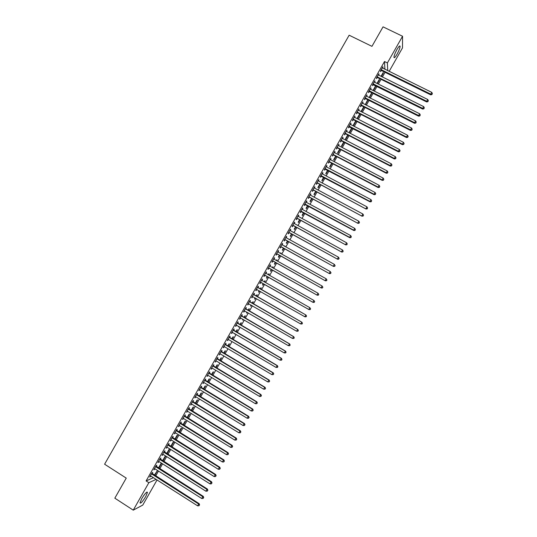 <?xml version="1.0" encoding="UTF-8"?>
<svg xmlns="http://www.w3.org/2000/svg" width="537" height="537" viewBox="0 0 537 537"><rect width="100%" height="100%" fill="white"/><g stroke="black" fill="none" stroke-linecap="round" stroke-linejoin="round"><path stroke-width="0.81" d="M141.768 498.625C144.93 493.53 146.829 491.456 147.46 492.402L145.695 496.644C142.56 501.712 140.66 503.787 140.003 502.867L141.768 498.625M397.004 49.438C398.863 46.31 399.904 45.289 400.112 46.37C399.951 48.142 398.937 50.753 397.058 54.197C395.205 57.318 394.171 58.338 393.95 57.264C394.104 55.512 395.125 52.901 397.004 49.438M155.676 475.997L158.475 471.056M159.764 468.794L162.583 463.84M163.859 461.592L166.685 456.618M167.947 454.396L170.779 449.409M172.035 447.2L174.874 442.199M176.123 440.011L178.969 434.99M180.204 432.822L183.063 427.788M184.285 425.633L187.158 420.585M188.366 418.457L191.246 413.389M192.447 411.275L195.334 406.194M196.522 404.099L199.422 399.004M200.596 396.93L203.503 391.815M204.671 389.761L207.584 384.633M208.739 382.599L211.665 377.451M212.806 375.437L215.74 370.275M216.874 368.275L219.821 363.099M220.942 361.126L223.895 355.93M225.003 353.97L227.963 348.761M229.064 346.821L232.038 341.599M233.125 339.679L236.105 334.437M237.186 332.537L240.173 327.275M241.241 325.395L244.234 320.126M245.295 318.26L248.302 312.97M249.349 311.131L252.363 305.822M253.397 304.002L256.424 298.679M257.445 296.874L260.479 291.537M261.492 289.752L264.526 284.409M265.547 282.616L268.574 277.293M269.601 275.481L272.615 270.178M273.655 268.352L276.656 263.07M277.703 261.224L280.69 255.961M281.75 254.095L284.731 248.859M285.798 246.973L288.765 241.757M289.846 239.858L292.799 234.662M293.887 232.743L296.827 227.567M297.928 225.634L300.854 220.472M301.962 218.525L304.882 213.39M306.003 211.417L308.909 206.302M310.037 204.315L312.93 199.22M314.071 197.22L316.958 192.145M318.105 190.125L320.972 185.07M322.133 183.03L324.992 177.995M326.16 175.941L329.006 170.927M330.188 168.853L333.021 163.859M334.209 161.771L337.035 156.797M338.229 154.696L341.049 149.742M342.25 147.615L345.056 142.688M346.271 140.546L349.063 135.633M350.292 133.471L353.071 128.585M354.306 126.41L357.071 121.537M358.32 119.342L361.072 114.495M362.327 112.287L365.073 107.454M366.341 105.225L369.073 100.419M370.349 98.177L373.067 93.384M374.349 91.122L377.061 86.35M378.357 84.074L381.055 79.322M382.357 77.033L385.049 72.3M157.032 479.977L142.768 505.089L133.25 510.15L148.856 482.689L156.106 479.387M133.25 510.15L114.831 498.175L126.249 478.111L104.601 464.21L349.144 35.207L371.953 46.35L383.049 26.85L402.562 36.254L402.488 47.894L389.15 71.367M161.57 463.35L160.993 463.585L158.576 467.828L159.167 467.586L161.57 463.35M156.193 466.398L156.858 465.237L156.254 465.478L153.797 469.801L154.401 469.553L154.851 468.761L154.455 468.633M166.853 453.275L167.182 453.476L169.585 449.247L169.021 449.449L166.671 453.59M167.182 453.476L166.745 453.637M164.369 452.02L165.027 450.852L164.45 451.06L161.993 455.383L162.577 455.168L163.053 454.336L162.651 454.215M174.861 439.179L175.19 439.387L177.593 435.158L177.049 435.326L174.84 439.212M172.538 437.648L173.196 436.487L172.632 436.655L170.182 440.971L170.746 440.796L171.236 439.931L170.84 439.81M183.339 425.049L185.587 421.082L185.07 421.209L183.003 424.841M180.694 423.29L181.358 422.129L180.815 422.263L178.358 426.579L178.908 426.432L179.418 425.532L179.022 425.411M191.494 410.691L193.582 407.019L193.078 407.113L191.159 410.49M188.849 408.946L189.507 407.784L188.984 407.885L186.534 412.194L187.594 411.147M199.643 396.353L201.57 392.963L201.086 393.024L199.308 396.152M196.992 394.614L197.65 393.453L197.153 393.52L194.703 397.83L195.206 397.756L195.763 396.783L195.361 396.668M207.785 382.022L209.544 378.927L209.081 378.947L207.45 381.82M205.127 380.297L205.785 379.142L205.309 379.169L202.858 383.472L203.919 382.425M215.921 367.704L217.519 364.898L217.076 364.892L215.585 367.509M213.256 365.992L213.914 364.838L213.458 364.831L211.014 369.127L211.477 369.127L212.075 368.08L211.672 367.966M224.043 353.406L225.48 350.883L225.057 350.842L223.714 353.205M221.378 351.701L222.036 350.547L221.6 350.507L219.156 354.803L220.217 353.755M232.165 339.115L233.434 336.88L233.031 336.806L231.83 338.914M231.078 341.035L230.742 340.834M229.494 337.424L230.151 336.269L229.735 336.189L227.292 340.485L227.722 340.552L228.353 339.438L227.95 339.324M240.281 324.838L241.388 322.891L240.999 322.777L239.945 324.643M239.207 326.718L238.609 326.986L238.878 326.523M237.602 323.16L238.26 322.005L237.857 321.891L235.421 326.181L235.83 326.281L236.481 325.133L236.052 325.066M248.383 310.574L249.329 308.909L248.96 308.768L248.047 310.379M247.335 312.413L246.577 312.97L247 312.225M245.704 308.903L246.362 307.755L245.98 307.607L243.543 311.89L243.932 312.024L244.583 310.876M256.478 296.323L257.263 294.947L256.914 294.773L256.142 296.129M255.458 298.129L254.88 299.136L254.531 298.968L255.122 297.934M253.8 294.665L254.451 293.517L254.095 293.33L251.658 297.612L252.028 297.787L252.679 296.632M264.855 280.804L265.191 280.992L264.862 280.784L264.244 281.878M265.191 280.992L264.58 282.066M263.56 283.865L262.815 285.181L262.479 284.979L263.224 283.67M262.184 279.092L262.539 279.287L262.197 279.072L259.767 283.348L260.109 283.556L260.767 282.402M262.539 279.287L261.881 280.442M272.776 266.862L273.111 267.057L272.803 266.808L272.346 267.614M273.111 267.057L272.682 267.809M271.641 269.634L270.735 271.232L270.426 271.004L271.306 269.446M270.265 264.882L270.614 265.077L270.299 264.822L267.869 269.097L268.191 269.339L268.849 268.191M270.614 265.077L269.963 266.224M280.69 252.94L281.026 253.128L280.737 252.846L280.442 253.37M281.026 253.128L280.784 253.558M279.723 255.424L278.656 257.304L278.361 257.035L279.381 255.236M278.334 250.678L278.683 250.873L278.388 250.591L275.958 254.86L276.266 255.135L276.917 253.988M278.683 250.873L278.032 252.028L326.187 278.79L326.946 280.005L326.543 280.723L326.946 280.005M288.597 239.025L288.933 239.213L288.53 239.133M287.792 241.22L286.563 243.382L286.288 243.086L287.449 241.032M286.396 236.495L286.751 236.689L286.469 236.367L284.046 240.63L284.328 240.945L284.979 239.797M286.751 236.689L286.114 237.804M295.853 227.037L294.464 229.474L294.209 229.145L295.511 226.849M294.451 222.325L294.806 222.513L294.545 222.157L292.121 226.419L292.39 226.768L293.041 225.621M294.806 222.513L294.189 223.593M303.908 212.86L302.358 215.585L302.123 215.216L303.566 212.672M302.499 208.161L302.855 208.356L302.613 207.96L300.196 212.222L300.438 212.598L301.089 211.457M302.855 208.356L302.264 209.396L350.668 235.568L349.647 237.367L300.848 211.068M311.957 198.697L310.245 201.697L310.03 201.301L311.614 198.515M310.54 194.018L310.896 194.206L310.675 193.776L308.258 198.032L308.48 198.448L309.131 197.301M310.896 194.206L310.326 195.206M319.992 184.547L318.132 187.829L317.931 187.4L319.656 184.366M318.575 179.882L318.924 180.07L318.73 179.606L316.313 183.862L316.521 184.312L317.166 183.164M318.924 180.07L318.381 181.036M328.026 170.41L326.006 173.975L325.825 173.505L327.684 170.229M326.597 165.758L326.952 165.946L326.771 165.45L324.361 169.699L324.549 170.182L325.194 169.041M326.952 165.946L326.422 166.879L375.074 192.474L374.061 194.266L325.013 168.551M336.055 156.287L333.873 160.127L333.712 159.63L335.712 156.106M334.618 151.649L334.974 151.837L334.813 151.306L332.403 155.549L332.571 156.066L333.215 154.925M334.974 151.837L334.464 152.73M344.069 142.177L341.733 146.292L341.592 145.762L343.727 141.996M342.626 137.553L342.989 137.74L342.848 137.177L340.438 141.412L340.586 141.969L341.23 140.828M342.989 137.74L342.499 138.593M351.594 128.155L351.936 128.33L351.863 127.967M351.936 128.33L349.587 132.471L349.459 131.907L351.742 127.9M350.634 123.47L350.99 123.651L350.869 123.054L348.466 127.289L348.587 127.88L349.238 126.739M350.99 123.651L350.527 124.477L399.414 149.487L398.4 151.28L349.11 126.148M359.783 114.522L359.683 113.918L357.327 118.066L357.434 118.664L359.783 114.522L359.441 114.347M358.629 109.4L358.991 109.582L358.884 108.951L356.481 113.179L356.588 113.804L357.239 112.663M358.991 109.582L358.541 110.367M367.274 100.56L367.623 100.734L367.543 100.09L365.247 104.675M367.623 100.734L365.348 104.728M366.623 95.344L366.979 95.526L366.899 94.854L364.495 99.083L364.583 99.741L365.227 98.6M366.979 95.526L366.556 96.271M365.14 97.942L365.65 98.694L414.557 123.288L414.598 122.684L365.569 98.036L365.335 98.419M375.108 86.779L375.45 86.954L375.39 86.276L373.04 90.471M375.45 86.954L373.363 90.625M374.604 81.295L374.96 81.476L374.9 80.778L372.497 85L372.571 85.692L373.215 84.551M374.96 81.476L374.558 82.188L423.693 106.628L422.679 108.407L373.148 83.859M373.557 83.947L373.322 84.363M382.928 73.012L383.277 73.186L383.23 72.475L381.022 76.368M383.277 73.186L381.364 76.543M382.579 67.266L382.941 67.44L382.894 66.709L380.498 70.931L380.545 71.649L381.189 70.515M382.941 67.44L382.552 68.118M381.142 69.79L381.619 70.609L430.681 94.821L430.755 94.15L381.572 69.884L381.304 70.313M384.908 69.273L384.499 61.52L146.104 480.93L153.428 477.682M378.592 74.281L378.954 74.455L378.9 73.744L376.497 77.959L376.558 78.671L377.202 77.529M378.954 74.455L378.558 75.153M377.558 76.912L377.316 77.335M379.021 79.892L379.364 80.067L379.31 79.375L377.021 83.41M379.364 80.067L377.363 83.584M370.611 88.316L370.973 88.498L370.899 87.813L368.496 92.042L368.577 92.713L369.221 91.579M370.973 88.498L370.557 89.229L419.652 113.763L418.638 115.549L369.57 90.995L369.328 91.391M371.195 93.666L371.537 93.841L371.47 93.183L369.141 97.566M371.537 93.841L369.355 97.68M362.629 102.372L362.985 102.554L362.891 101.902L360.488 106.131L360.589 106.769L361.233 105.628M362.985 102.554L362.549 103.319M361.549 105.077L361.334 105.453M363.703 107.628L363.616 107.004L361.26 111.152L361.354 111.763L363.703 107.628L363.361 107.454M354.635 116.435L354.991 116.616L354.876 116.005L352.473 120.234L352.587 120.838L353.239 119.697M354.991 116.616L354.534 117.415M355.521 121.248L355.863 121.429L355.762 120.865M355.863 121.429L353.507 125.571L353.393 124.987L355.742 120.859M346.633 130.511L346.989 130.692L346.855 130.115L344.452 134.351L344.586 134.921L345.237 133.78M346.989 130.692L346.513 131.531M348.016 135.237L345.66 139.385L345.526 138.835L347.734 134.948M338.625 144.601L338.981 144.789L338.827 144.238L336.417 148.481L336.578 149.018L337.223 147.876M338.981 144.789L338.485 145.661M340.062 149.232L337.8 153.206L337.652 152.696L339.72 149.051M330.611 158.704L330.967 158.892L330.792 158.375L328.382 162.624L328.557 163.12L329.208 161.979M330.967 158.892L330.45 159.804M332.041 163.349L329.94 167.047L329.772 166.564L331.698 163.167M322.589 172.82L322.945 173.008L322.75 172.531L320.341 176.774L320.535 177.244L321.186 176.102M322.945 173.008L322.401 173.954L371.013 199.643L369.993 201.442L320.992 175.633M324.012 177.478L322.066 180.902L321.878 180.452L323.67 177.297M314.554 186.95L314.91 187.138L314.702 186.695L312.286 190.944L312.5 191.38L313.152 190.232M314.91 187.138L314.353 188.125M315.978 191.622L314.192 194.763L313.984 194.347L315.635 191.44M306.52 201.086L306.875 201.281L306.647 200.872L304.224 205.127L304.459 205.523L305.11 204.375M306.875 201.281L306.291 202.301L354.735 228.379L353.722 230.178L304.875 203.979M307.929 205.778L306.305 208.638L306.077 208.255L307.594 205.59M298.478 215.243L298.827 215.431L298.579 215.062L296.162 219.318L296.417 219.68L297.068 218.532M298.827 215.431L298.23 216.492M299.881 219.942L298.411 222.526L298.169 222.177L299.539 219.761M290.423 229.406L290.779 229.601L290.51 229.259L288.087 233.521L288.362 233.85L289.013 232.709M290.779 229.601L290.155 230.695M291.819 234.125L290.517 236.428L290.248 236.112L291.484 233.937M282.368 243.583L282.717 243.778L282.428 243.476L280.005 247.745L280.301 248.04L280.952 246.892M282.717 243.778L282.073 244.912M284.644 245.98L284.979 246.168L284.704 245.872L284.489 246.248M283.758 248.322L282.61 250.343L282.328 250.061L283.422 248.134M274.3 257.78L274.649 257.975L274.34 257.706L271.917 261.975L272.232 262.237L272.883 261.083M274.649 257.975L273.998 259.156L322.106 286.006L322.871 287.208L322.462 287.933L322.871 287.208M276.73 259.901L277.072 260.089L276.77 259.827L276.394 260.492M277.072 260.089L276.736 260.68M275.682 262.526L274.696 264.264L274.394 264.016L275.347 262.338M266.224 271.984L266.574 272.178L266.245 271.944L263.821 276.219L264.15 276.448L264.808 275.293M266.574 272.178L265.922 273.333M268.815 273.83L269.151 274.024L268.836 273.796L268.299 274.743M269.151 274.024L268.634 274.937M267.601 276.75L266.775 278.206L266.453 277.991L267.265 276.555M258.143 286.201L258.498 286.402L258.149 286.201L255.713 290.477L256.068 290.671L255.713 290.477M258.498 286.402L257.841 287.55M256.726 289.517L256.068 290.671M260.888 287.778L261.23 287.966L260.895 287.778L260.19 289.013M261.23 287.966L260.526 289.201M259.512 290.987L258.847 292.155L258.505 291.974L258.847 292.155M259.176 290.799L258.505 291.974M249.752 301.787L250.41 300.633L250.041 300.465L247.604 304.748L247.98 304.902L248.631 303.754M252.43 303.445L253.296 301.928L252.94 301.767L252.095 303.251M251.397 305.271L250.913 306.117L250.557 305.969L251.061 305.076M241.657 316.031L242.308 314.877L241.918 314.749L239.482 319.032L239.878 319.153L240.536 317.998L240.14 317.877M244.335 317.703L245.355 315.897L244.979 315.776L243.999 317.508M243.274 319.562L242.596 319.978L242.939 319.374M233.548 330.289L234.206 329.134L233.796 329.04L231.36 333.329L231.776 333.417L232.42 332.282M236.226 331.973L237.414 329.886L237.018 329.792L235.891 331.779M235.146 333.873L234.629 334.001L234.81 333.678M225.439 344.559L226.097 343.405L225.668 343.344L223.224 347.64L223.66 347.687L224.285 346.593L223.882 346.479M228.104 346.258L229.46 343.881L229.044 343.821L227.775 346.063M217.324 358.844L217.975 357.689L217.525 357.662L215.089 361.965L216.143 360.918L215.746 360.804M219.982 360.555L221.499 357.89L221.063 357.864L219.646 360.354M209.195 373.141L209.853 371.987L209.383 371.993L206.94 376.296L208 375.249M211.853 374.86L213.531 371.906L213.082 371.919L211.518 374.665M201.06 387.452L201.717 386.298L201.227 386.345L198.784 390.647L199.845 389.6M203.711 389.184L205.557 385.942L205.087 385.989L203.382 388.983M192.917 401.777L193.582 400.622L193.072 400.703L190.622 405.012L191.682 403.965M195.569 403.522L197.576 399.991L197.086 400.065L195.233 403.321M184.775 416.115L185.433 414.953L184.903 415.074L182.446 419.384L183.506 418.336M187.413 417.867L189.588 414.047L189.078 414.161L187.084 417.665M176.619 430.466L177.277 429.305L176.727 429.459L174.27 433.775L174.827 433.614L175.331 432.728L174.934 432.607M179.257 432.231L181.593 428.117L181.063 428.264L178.922 432.023M168.45 444.831L169.115 443.669L168.544 443.851L166.087 448.173L167.148 447.133M170.853 446.227L171.182 446.428L173.585 442.206L173.035 442.381L170.759 446.401M160.281 459.209L160.946 458.041L160.355 458.262L157.891 462.592L158.952 461.545L158.556 461.424M165.577 456.302L165.007 456.517L162.597 460.753L163.174 460.531L165.577 456.302M152.105 473.594L152.763 472.432L152.152 472.688L149.695 477.017L150.313 476.749L150.749 475.977L150.36 475.849M157.495 470.439L154.562 474.903L155.153 474.648L157.536 470.459M146.104 480.93L148.856 482.689M384.499 61.52L387.392 62.936L402.562 36.254M387.727 70.662L387.392 62.936M251.678 297.585L252.028 297.787M254.545 298.941L254.88 299.136M247.631 304.701L247.98 304.902M250.578 305.922L250.913 306.117M243.583 311.822L243.932 312.024M246.611 312.91L246.946 313.105M239.529 318.951L239.878 319.153M242.637 319.898L242.972 320.092M235.481 326.08L235.83 326.281M238.663 326.892L238.999 327.087M231.427 333.209L231.776 333.417M234.689 333.886L235.025 334.081M227.373 340.344L227.722 340.552M230.715 340.881L231.051 341.076M223.311 347.486L223.66 347.687M219.257 354.628L219.599 354.829M215.196 361.77L215.538 361.978M211.135 368.919L211.477 369.127M207.067 376.068L207.416 376.276M202.999 383.223L203.348 383.431M198.932 390.386L199.281 390.594M194.864 397.541L195.206 397.756M190.789 404.71L191.138 404.918M186.715 411.879L187.064 412.087M182.64 419.048L182.983 419.256M178.566 426.224L178.908 426.432M174.485 433.399L174.827 433.614M170.404 440.582L170.746 440.796M166.322 447.764L166.665 447.979M162.234 454.953L162.577 455.168M158.147 462.142L158.489 462.357M154.059 469.331L154.401 469.553M149.971 476.534L150.313 476.749M431.996 94.284L432.399 93.572L431.996 94.284L430.755 94.15L431.768 92.364L382.25 67.85M381.619 70.609L380.753 70.481M430.681 94.821L431.963 94.559M432.399 93.572L431.768 92.364M377.571 76.919L377.625 77.623L426.653 101.936L426.72 101.278L377.149 76.825M427.955 101.412L428.365 100.701L427.955 101.412L426.72 101.278L427.727 99.493L378.249 74.878M377.625 77.623L376.766 77.496M426.653 101.936L427.929 101.674M428.365 100.701L427.727 99.493M423.921 108.541L424.324 107.83L423.921 108.541L422.679 108.407L422.626 109.051L372.772 84.517M422.626 109.051L423.901 108.796M424.324 107.83L423.693 106.628M395.346 52.74L396.715 49.954M141.775 498.611L143.815 495.423M419.88 115.677L420.283 114.965L419.88 115.677L418.638 115.549L418.591 116.167L369.644 91.666L369.147 90.901M369.644 91.666L368.785 91.538M418.591 116.167L419.86 115.925M420.283 114.965L419.652 113.763M415.839 122.812L416.242 122.1L415.839 122.812L414.598 122.684L415.604 120.899L366.247 95.995M365.65 98.694L364.791 98.566M414.557 123.288L415.826 123.054M416.242 122.1L415.604 120.899M361.562 105.084L361.656 105.729L410.523 130.417L410.55 129.826L361.139 104.99M361.656 105.729L361.28 105.004L361.361 105.641L360.797 105.594M411.798 129.954L412.201 129.236L411.798 129.954L410.55 129.826L411.564 128.041L362.247 103.044M410.523 130.417L411.785 130.189M412.201 129.236L411.564 128.041M357.555 112.132L357.662 112.757L406.489 137.546L406.502 136.975L357.132 112.038M407.751 137.096L408.16 136.378L407.751 137.096L406.502 136.975L407.516 135.19L358.239 110.092M357.662 112.757L356.796 112.622M406.489 137.546L407.744 137.324M408.16 136.378L407.516 135.19M353.547 119.187L353.661 119.798L402.448 144.681L402.455 144.124L353.124 119.093M403.703 144.238L404.113 143.527L403.703 144.238L402.455 144.124L403.468 142.339L354.232 117.147M353.661 119.798L352.802 119.657M402.448 144.681L403.703 144.46M404.113 143.527L403.468 142.339M399.656 151.387L400.065 150.675L399.656 151.387L398.4 151.28L398.407 151.817L348.802 126.698M398.407 151.817L399.656 151.602M400.065 150.675L399.414 149.487M345.526 133.304L345.66 133.881L394.366 158.952L394.353 158.435L345.103 133.21M395.608 158.543L396.011 157.824L395.608 158.543L394.353 158.435L395.366 156.643L346.211 131.256M345.66 133.881L344.801 133.74M394.366 158.952L395.615 158.751M396.011 157.824L395.366 156.643M341.512 140.372L341.653 140.922L390.318 166.094L390.298 165.591L341.089 140.271M391.554 165.698L391.963 164.98L391.554 165.698L390.298 165.591L391.312 163.805L342.197 138.318M341.653 140.922L340.794 140.781M390.318 166.094L391.567 165.899M391.963 164.98L391.312 163.805M337.491 147.433L337.645 147.97L386.271 173.236L386.237 172.76L337.068 147.339M387.499 172.86L387.909 172.142L387.499 172.86L386.237 172.76L387.251 170.967L338.182 145.386M337.645 147.97L336.786 147.829M386.271 173.236L387.513 173.048M387.909 172.142L387.251 170.967M333.477 154.502L333.638 155.025L382.223 180.385L382.183 179.922L333.054 154.408M383.445 180.023L383.848 179.304L383.445 180.023L382.183 179.922L383.196 178.13L334.162 152.454M333.638 155.025L332.779 154.884M382.223 180.385L383.465 180.204M383.848 179.304L383.196 178.13M329.456 161.577L329.631 162.08L378.176 187.541L378.122 187.091L329.033 161.476M379.391 187.185L379.793 186.467L379.391 187.185L378.122 187.091L379.135 185.299L330.141 159.523M329.631 162.08L328.772 161.939M378.176 187.541L379.411 187.366M379.793 186.467L379.135 185.299M375.329 194.354L375.732 193.635L375.329 194.354L374.061 194.266L374.121 194.696L324.757 168.994M374.121 194.696L375.35 194.528M375.732 193.635L375.074 192.474M371.268 201.529L371.671 200.811L371.268 201.529L369.993 201.442L370.067 201.852L320.75 176.055M370.067 201.852L371.295 201.69M371.671 200.811L371.013 199.643M317.387 182.815L366.012 209.014L316.964 182.714M367.201 208.705L367.61 207.987L367.201 208.705L365.932 208.618L366.946 206.826L318.079 180.754M317.589 183.265L316.736 183.117M366.012 209.014L367.234 208.859M367.61 207.987L366.946 206.826M313.36 189.903L361.958 216.176L312.937 189.796M363.14 215.881L363.542 215.162L363.14 215.881L361.864 215.8L362.878 214.008L314.051 187.843M313.568 190.333L312.715 190.185M361.958 216.176L363.173 216.028M363.542 215.162L362.878 214.008M309.332 196.992L357.897 223.345L308.909 196.884M359.072 223.063L359.475 222.345L359.072 223.063L357.79 222.989L358.81 221.19L310.024 194.924M309.554 197.408L308.694 197.254M357.897 223.345L359.112 223.204M359.475 222.345L358.81 221.19M355.004 230.245L355.407 229.527L355.004 230.245L353.722 230.178L353.836 230.521L304.68 204.328M353.836 230.521L355.044 230.386M355.407 229.527L354.735 228.379M350.929 237.435L351.339 236.716L350.929 237.435L349.647 237.367L349.775 237.696L300.653 211.403M349.775 237.696L350.983 237.569M351.339 236.716L350.668 235.568M297.23 218.277L345.707 244.872L296.813 218.17M346.855 244.63L347.264 243.912L346.855 244.63L345.573 244.563L346.593 242.764L297.928 216.21M297.485 218.64L296.632 218.485M345.707 244.872L346.909 244.751M347.264 243.912L346.593 242.764M293.195 225.379L341.639 252.054L292.779 225.272M342.781 251.826L343.19 251.108L342.781 251.826L341.492 251.766L342.512 249.967L293.893 223.305M293.457 225.728L292.605 225.567M341.639 252.054L342.841 251.94M343.19 251.108L342.512 249.967M289.154 232.481L337.572 259.237L288.738 232.373M338.706 259.022L339.115 258.304L338.706 259.022L337.417 258.968L338.438 257.169L289.852 230.413M289.43 232.816L288.577 232.655M337.572 259.237L338.766 259.129M339.115 258.304L338.438 257.169M285.12 239.589L333.504 266.426L284.697 239.482M334.632 266.224L333.336 266.171L334.356 264.372L335.101 265.607L334.692 266.325L335.101 265.607M285.818 237.515L334.356 264.372L335.034 265.506M285.402 239.905L284.55 239.744M333.504 266.426L334.692 266.325M281.079 246.698L329.429 273.615L280.656 246.59M330.55 273.434L329.255 273.38L330.275 271.581L331.027 272.803L330.55 273.434L331.027 272.803M281.777 244.63L330.275 271.581L330.96 272.709M281.368 247L280.515 246.839M329.429 273.615L330.617 273.528M277.032 253.813L325.355 280.811L276.615 253.706M326.469 280.636L325.167 280.596L326.187 278.79L326.872 279.918M277.73 251.739L278.045 252.034L277.763 251.685M277.334 254.095L276.488 253.934M325.355 280.811L326.543 280.723M272.984 260.935L321.28 288.007L272.568 260.821M322.381 287.852L321.079 287.812L322.106 286.006L322.791 287.127M273.299 261.197L272.447 261.036M273.729 258.787L274.038 259.176M321.28 288.007L322.462 287.933M268.943 268.057L317.199 295.209L268.52 267.943M318.3 295.068L316.991 295.028L318.018 293.222L318.79 294.417L318.3 295.068L318.79 294.417M269.641 265.976L318.018 293.222L318.703 294.343M269.265 268.299L268.413 268.138M317.199 295.209L318.381 295.142M264.889 275.179L313.118 302.412L264.473 275.065M314.212 302.284L312.903 302.25L313.923 300.445L314.702 301.626L314.212 302.284L314.702 301.626M265.593 273.098L313.923 300.445L314.615 301.566M265.224 275.407L264.372 275.239M265.654 272.991L266.037 273.474M313.118 302.412L314.293 302.351M260.841 282.308L309.037 309.621L260.425 282.193M310.118 309.507L308.809 309.48L309.836 307.667L310.621 308.842L310.118 309.507L310.621 308.842M261.539 280.227L309.836 307.667L310.527 308.782M261.183 282.516L260.338 282.348M261.613 280.099L262.049 280.636M309.037 309.621L310.211 309.567M306.124 316.783L306.533 316.058L306.124 316.783L304.956 316.83L256.371 289.322M306.03 316.729L304.721 316.702L305.976 315.031L257.572 287.208M257.492 287.355L305.741 314.897L306.439 316.011M257.048 289.584L256.29 289.463M306.533 316.058L305.976 315.031M302.036 324.006L302.438 323.281L302.036 324.006L300.619 323.939L252.316 296.458M301.935 323.959L300.619 323.939L301.895 322.24L253.531 294.323M253.437 294.484L301.646 322.126L302.344 323.24M252.9 296.666L252.249 296.578M302.438 323.281L301.895 322.24M297.941 331.228L298.35 330.503L297.941 331.228L296.525 331.175L248.262 303.593M297.84 331.195L296.525 331.175L297.807 329.463L249.483 301.438M249.383 301.619L297.552 329.362L298.25 330.47M248.785 303.774L248.201 303.694M298.35 330.503L297.807 329.463M293.846 338.458L294.256 337.733L293.846 338.458L292.423 338.411L244.201 310.735M293.739 338.431L292.423 338.411L293.719 336.679L245.436 308.56M245.322 308.762L293.45 336.605L294.155 337.706M244.684 310.889L244.154 310.816M294.256 337.733L293.719 336.679M289.752 345.687L290.161 344.962L289.752 345.687L288.322 345.653L240.556 317.991M289.644 345.667L288.322 345.653L289.624 343.902L241.388 315.682M241.267 315.904L289.349 343.841L290.054 344.942M240.583 318.005L240.106 317.944M290.161 344.962L289.624 343.902M285.657 352.923L286.067 352.198L285.657 352.923L284.221 352.903L236.079 325.026M285.543 352.91L284.221 352.903L285.53 351.131L237.341 322.811M237.206 323.046L285.248 351.091L285.952 352.185M286.067 352.198L285.53 351.131M281.556 360.159L281.965 359.434L281.556 360.159L280.113 360.152L232.018 332.175M281.442 360.152L280.113 360.152L281.435 358.36L233.286 329.94M233.139 330.195L281.14 358.333L281.851 359.428M232.353 332.249L232.004 332.202M281.965 359.434L281.435 358.36M277.454 367.402L277.871 366.677L277.454 367.402L276.005 367.402L228.366 339.444M277.334 367.402L276.005 367.402L277.34 365.596L229.232 337.075M229.077 337.35L277.032 365.59L277.743 366.677M277.871 366.677L277.34 365.596M225.01 344.506L272.924 372.846L271.897 374.658L224.298 346.6M225.171 344.21L273.246 372.832L273.642 373.927L273.226 374.651L273.642 373.927M273.763 373.92L273.246 372.832M271.897 374.658L273.226 374.651M220.942 351.661L268.815 380.102L267.788 381.914L219.814 353.641M221.116 351.352L269.144 380.068L269.534 381.183L269.118 381.908L269.534 381.183M269.661 381.169L269.144 380.068M267.788 381.914L269.118 381.908M216.867 358.823L264.701 387.365L263.674 389.177L216.156 360.924M217.055 358.494L265.043 387.311L264.701 387.365L265.419 388.439L265.01 389.171L265.419 388.439M265.553 388.419L265.043 387.311M263.674 389.177L265.01 389.171M212.8 365.986L260.586 394.628L259.559 396.447L212.088 368.087M212.994 365.643L260.935 394.561L260.586 394.628L261.311 395.702L260.895 396.427L261.311 395.702M261.445 395.675L260.935 394.561M259.559 396.447L260.895 396.427M208.725 373.155L256.471 401.898L255.444 403.717L207.597 375.135M208.933 372.792L256.834 401.81L256.471 401.898L257.196 402.965L256.78 403.696L257.196 402.965M257.337 402.931L256.834 401.81M255.444 403.717L256.78 403.696M204.644 380.33L252.356 409.167L251.323 410.986L203.523 382.31M204.865 379.948L252.726 409.066L252.356 409.167L253.081 410.234L252.665 410.966L253.081 410.234M253.222 410.194L252.726 409.066M251.323 410.986L252.665 410.966M200.57 387.506L248.235 416.443L247.201 418.263L199.442 389.486M200.798 387.103L248.611 416.323L248.235 416.443L248.96 417.511L248.55 418.236L248.96 417.511M249.114 417.457L248.611 416.323M247.201 418.263L248.55 418.236M196.488 394.682L244.113 423.72L243.08 425.539L195.777 396.789M196.73 394.259L244.503 423.579L244.113 423.72L244.838 424.78L244.429 425.512L244.838 424.78M245 424.727L244.503 423.579M243.08 425.539L244.429 425.512M192.407 401.864L239.992 431.003L238.958 432.822L191.279 403.844M192.655 401.428L240.388 430.849L239.992 431.003L240.717 432.063L240.308 432.788L240.717 432.063M240.878 431.996L240.388 430.849M238.958 432.822L240.308 432.788M188.326 409.046L235.864 438.286L234.83 440.112L187.198 411.033M188.588 408.59L236.273 438.111L235.864 438.286L236.595 439.347L236.186 440.072L236.595 439.347M236.757 439.273L236.273 438.111M234.83 440.112L236.186 440.072M184.238 416.235L231.736 445.576L230.702 447.402L183.11 418.222M184.506 415.759L232.159 445.381L231.736 445.576L232.467 446.63L232.058 447.355L232.467 446.63M232.635 446.549L232.159 445.381M230.702 447.402L232.058 447.355M180.15 423.424L227.607 452.866L226.574 454.691L179.432 425.539M180.432 422.934L228.037 452.657L227.607 452.866L228.346 453.919L227.93 454.644L228.346 453.919M228.514 453.832L228.037 452.657M226.574 454.691L227.93 454.644M176.062 430.62L223.473 460.162L222.439 461.988L175.344 432.735M176.358 430.11L223.916 459.934L223.473 460.162L224.211 461.209L223.801 461.941L224.211 461.209M224.392 461.115L223.916 459.934M222.439 461.988L223.801 461.941M171.974 437.816L219.344 467.459L218.311 469.284L171.249 439.937M172.276 437.286L219.794 467.21L219.344 467.459L220.083 468.506L219.667 469.231L220.083 468.506M220.264 468.405L219.794 467.21M218.311 469.284L219.667 469.231M167.88 445.019L215.209 474.762L214.169 476.588L166.752 447.012M168.195 444.468L215.666 474.5L215.209 474.762L215.948 475.802L215.538 476.534L215.948 475.802M216.136 475.695L215.666 474.5M214.169 476.588L215.538 476.534M163.785 452.221L211.068 482.072L210.034 483.897L163.06 454.342M164.107 451.657L211.544 481.783L211.068 482.072L211.813 483.105L211.403 483.837L211.813 483.105M212.001 482.991L211.544 481.783M210.034 483.897L211.403 483.837M159.69 459.43L206.933 489.375L205.893 491.207L158.965 461.552M160.019 458.846L207.416 489.073L206.933 489.375L207.678 490.409L207.262 491.14L207.678 490.409M207.873 490.288L207.416 489.073M205.893 491.207L207.262 491.14M155.589 466.64L202.791 496.691L201.751 498.517L154.864 468.767M155.931 466.035L203.281 496.369L202.791 496.691L203.536 497.718L203.127 498.45L203.536 497.718M203.738 497.591L203.281 496.369M201.751 498.517L203.127 498.45M151.488 473.856L198.643 504.008L197.609 505.834L150.763 475.983M151.843 473.231L199.153 503.666L198.643 504.008L199.395 505.028L198.985 505.76L199.395 505.028M199.596 504.894L199.153 503.666M197.609 505.834L198.985 505.76M381.27 69.803L381.317 70.528M377.276 76.831L377.33 77.543M373.571 83.953L373.638 84.645M373.275 83.873L373.343 84.564M369.275 90.914L369.349 91.585M365.274 97.956L365.355 98.613M357.259 112.052L357.367 112.676M353.252 119.107L353.366 119.711M349.533 126.249L349.661 126.833M349.238 126.161L349.365 126.752M345.231 133.223L345.365 133.794M341.217 140.285L341.357 140.835M337.196 147.346L337.35 147.89M333.182 154.414L333.343 154.938M329.161 161.489L329.335 161.993M325.435 168.652L325.617 169.142M325.14 168.564L325.321 169.054M321.408 175.733L321.603 176.203M321.119 175.646L321.307 176.116M317.092 182.728L317.293 183.177M313.064 189.809L313.279 190.246M309.037 196.898L309.258 197.314M305.298 204.08L305.533 204.483M305.003 203.993L305.238 204.389M301.264 211.175L301.505 211.558M300.975 211.088L301.217 211.471M296.941 218.183L297.196 218.552M292.9 225.285L293.168 225.634M288.866 232.387L289.141 232.722M264.6 275.085L264.936 275.313M261.62 280.327L261.962 280.542M260.552 282.207L260.895 282.422M257.572 287.456L257.921 287.651M257.8 287.651L258.149 287.852M256.498 289.342L256.847 289.53M253.518 294.585L253.873 294.766M253.746 294.786L254.108 294.967M252.444 296.471L252.806 296.646M249.457 301.72L249.833 301.888M249.692 301.922L250.061 302.083M248.389 303.613L248.759 303.767M245.402 308.862L245.785 309.01M245.631 309.064L246.013 309.205M241.341 316.004L241.731 316.132M241.576 316.206L241.965 316.333M237.28 323.146L237.683 323.261M237.508 323.355L237.911 323.462M233.219 330.295L233.629 330.389M233.447 330.503L233.857 330.591M229.151 337.451L229.574 337.525M229.386 337.652L229.802 337.726M225.084 344.606L225.52 344.667M225.318 344.808L225.748 344.868M221.016 351.762L221.459 351.802M221.244 351.97L221.687 352.01M216.948 358.924L217.398 358.951M217.176 359.132L217.626 359.152M212.874 366.093L213.337 366.1M213.102 366.301L213.565 366.301M208.799 373.262L209.269 373.249M209.027 373.47L209.497 373.457M204.725 380.431L205.208 380.404M204.953 380.639L205.436 380.605M200.643 387.607L201.14 387.56M200.878 387.815L201.368 387.768M196.569 394.782L197.066 394.722M196.797 394.99L197.294 394.93M192.488 401.965L192.998 401.884M192.716 402.173L193.226 402.092M188.4 409.154L188.923 409.053M188.628 409.362L189.152 409.261M184.319 416.343L184.849 416.222M184.547 416.551L185.077 416.43M180.231 423.532L180.774 423.398M180.459 423.74L180.996 423.606M176.143 430.728L176.693 430.573M176.364 430.936L176.921 430.781M172.048 437.923L172.612 437.749M172.276 438.138L172.84 437.964M167.953 445.126L168.531 444.938M168.182 445.341L168.752 445.146M163.859 452.329L164.443 452.12M164.087 452.543L164.671 452.335M159.764 459.538L160.355 459.31M159.992 459.753L160.583 459.524M155.663 466.747L156.267 466.505M155.891 466.962L156.495 466.72M151.568 473.963L152.179 473.701M151.79 474.178L152.407 473.916M147.46 492.402L146.91 492.053M381.478 69.844L381.525 70.569M377.444 76.865L377.498 77.576M373.403 83.893L373.47 84.584M369.369 90.928L369.443 91.599M365.321 97.962L365.408 98.62"/></g></svg>

